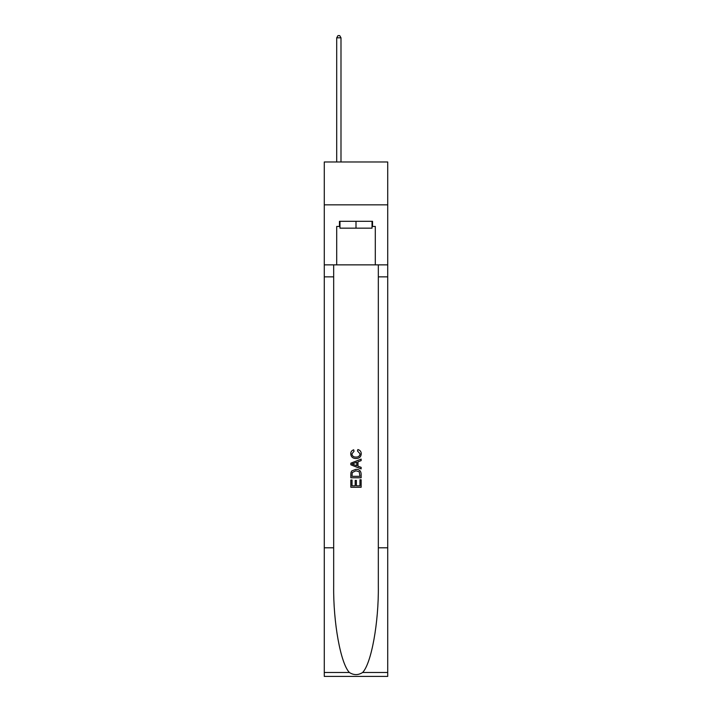 <?xml version="1.0" encoding="UTF-8"?>
<svg xmlns="http://www.w3.org/2000/svg" width="712" height="712" viewBox="0 0 712 712"><rect width="100%" height="100%" fill="white"/><g stroke="black" fill="none" stroke-linecap="round" stroke-linejoin="round"><path stroke-width="1.07" d="M387.72 204.842L387.72 161.98L324.28 161.98L324.28 204.842L387.72 204.842L387.72 264.864L375.295 264.864L375.295 226.452L372.545 226.452L372.545 221.307L339.455 221.307L339.455 226.452L339.971 226.452M372.029 221.307L372.029 228.169L339.971 228.169L339.971 221.307M356 221.307L356 228.169M359.952 479.754L359.952 485.824L356.392 485.824L359.952 485.824L359.952 479.754L361.135 479.754L361.135 487.275L350.847 487.275L350.847 480.022L350.847 487.275M355.208 480.413L355.208 485.824L352.04 485.824L355.208 485.824L355.208 480.413L356.392 480.413L356.392 485.824M351.737 470.943L350.998 472.439L351.737 470.943L355.938 469.333C359.231 469.324 360.966 470.908 361.135 474.094L361.135 477.779L350.847 477.779L350.847 474.254L350.847 477.779M357.842 449.548L357.504 450.999L357.842 449.548C360.023 450.118 361.171 451.515 361.269 453.749C360.993 456.908 359.213 458.501 355.92 458.519L355.92 458.519C352.76 458.448 351.025 456.873 350.722 453.775L350.722 453.775C350.776 451.746 351.772 450.42 353.713 449.815L354.024 451.266L351.906 453.847C352.209 456.072 353.553 457.14 355.911 457.068C358.323 457.193 359.711 456.134 360.085 453.882L357.504 450.999M362.63 672.484L387.72 672.484L387.72 676.4L324.28 676.4L324.28 547.795L333.67 547.795L333.67 586.029C333.207 622.573 340.621 663.397 349.37 672.484C353.784 675.305 358.207 675.305 362.63 672.484C371.379 663.397 378.793 622.573 378.33 586.029L378.33 264.864M350.847 463.174L350.847 464.811L361.135 468.897L350.847 464.811L350.847 463.174L361.135 459.089L350.847 463.174M378.33 547.795L387.72 547.795L387.72 264.864M324.28 547.795L324.28 204.842M333.67 264.864L333.67 547.795M387.72 672.484L387.72 547.795M324.28 264.864L336.705 264.864L336.705 226.452L339.455 226.452M336.705 264.864L375.295 264.864M372.029 226.452L372.545 226.452M361.135 459.089L361.135 460.628L357.976 461.803L357.976 466.182L361.135 467.357L361.135 468.897M353.935 464.696L356.783 465.746L356.783 462.239L352.04 463.993L353.935 464.696M356.783 462.239L356.783 465.746M350.847 474.254L350.998 472.439M359.222 471.771L359.952 476.328L359.222 471.771L355.92 470.783L352.253 472.537L352.04 476.328L359.952 476.328L352.04 476.328M350.847 480.022L352.04 480.022L352.04 485.824M340.995 161.98L340.995 37.825L336.705 37.825L336.705 161.98M336.705 37.825L337.995 35.6L339.713 35.6L340.995 37.825M378.33 276.861L387.72 276.861M333.67 276.861L324.28 276.861M324.28 672.484L349.37 672.484"/></g></svg>
